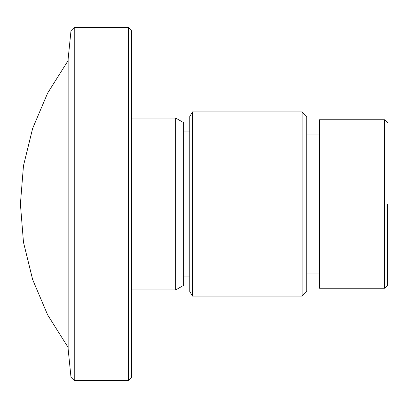 <?xml version="1.0" encoding="UTF-8"?>
<svg xmlns="http://www.w3.org/2000/svg" width="408" height="408" viewBox="0 0 408 408"><rect width="100%" height="100%" fill="white"/><g stroke="black" fill="none" stroke-linecap="round" stroke-linejoin="round"><path stroke-width="0.61" d="M68.141 204L68.141 58.951L68.141 349.049L68.141 204L20.4 204L68.141 204L68.141 58.951L68.141 204M387.6 204L387.6 285.187L387.6 204L384.571 204L384.571 288.216L384.571 119.784L384.571 204L387.6 204M384.571 204L384.571 119.784L384.571 288.216L384.571 204L319.439 204L319.439 288.216L319.439 119.784L319.439 204L384.571 204M319.439 204L319.439 288.216L319.439 204L306.74 204L319.439 204M306.74 204L306.74 116.51L306.74 291.49L306.74 204L302.134 204L302.134 296.096L302.134 111.904L302.134 204L306.74 204M302.134 204L302.134 296.096L302.134 204L192.438 204L192.438 296.096L192.438 111.904L192.438 204L302.134 204M189.781 204L189.781 116.51L189.781 291.49L189.781 204L189.781 291.49L189.781 204L183.641 204L189.781 204M192.438 204L192.438 296.096L192.438 204M189.781 131.09L183.641 131.09L183.641 123.547L183.641 204L183.641 122.65L183.641 285.35L183.641 204L175.664 204L175.664 289.955L175.664 118.045L175.664 204L183.641 204M175.664 204L175.664 118.045L175.664 289.955L175.664 204L131.453 204L175.664 204M131.453 204L131.453 30.646L131.453 377.354L131.453 204L128.296 204L128.296 380.511L128.296 27.489L128.296 204L131.453 204M128.296 204L128.296 27.489L128.296 380.511L128.296 204L74.236 204L74.236 380.511L74.236 27.489L74.236 204L128.296 204M70.997 204L70.997 30.727L70.997 204M74.236 204L74.236 380.511L74.236 204M68.141 60.547L47.665 93.044L32.65 128.408L23.48 165.714L20.4 204L23.48 242.286L32.65 279.592L47.665 314.956L68.141 347.453M387.6 122.813L384.571 119.784L319.439 119.784M387.6 285.187L384.571 288.216L319.439 288.216M319.439 134.931L306.74 134.931M319.439 273.069L306.74 273.069M306.74 116.51L302.134 111.904L192.438 111.904L189.781 116.51M306.74 291.49L302.134 296.096L192.438 296.096L189.781 291.49M189.781 276.91L183.641 276.91M183.641 122.65L175.664 118.045L131.453 118.045M183.641 285.35L175.664 289.955L131.453 289.955M131.453 30.646L128.296 27.489L74.236 27.489L70.997 30.727L68.141 58.951M131.453 377.354L128.296 380.511L74.236 380.511L70.997 377.272L68.141 349.049"/></g></svg>
